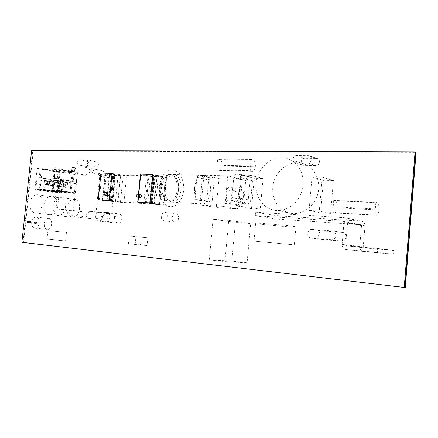 <?xml version="1.0" encoding="UTF-8"?>
<svg xmlns="http://www.w3.org/2000/svg" width="438" height="438" viewBox="0 0 438 438"><rect width="100%" height="100%" fill="white"/><g stroke="black" fill="none" stroke-linecap="round" stroke-linejoin="round"><path stroke-width="0.33" stroke-dasharray="2.19 1.64" d="M405.292 287.443L21.9 242.296M23.608 242.411L33.261 150.896L416.1 152.358M33.261 150.896L415.761 152.189L32.702 150.781L23.044 242.373L32.702 150.781L31.585 150.552M172.101 217.801C172.567 215.244 173.848 213.968 175.934 213.979C180.1 214.357 178.972 222.838 174.85 222.115C172.961 221.655 172.046 220.215 172.101 217.801M161.288 216.367C161.228 218.83 162.148 220.292 164.053 220.768C168.214 221.497 169.369 212.835 165.164 212.457C163.056 212.452 161.764 213.755 161.288 216.367M216.733 169.873L217.741 159.082L251.204 159.459L250.186 170.7L216.733 169.873L219.181 170.442C220.725 170.262 221.683 168.811 222.055 166.101L222.126 165.356L255.398 165.942L255.316 166.796L222.055 166.101M217.741 159.082L219.854 159.651C221.486 160.401 222.241 162.306 222.126 165.356M251.204 159.459L253.241 160.051C254.801 160.823 255.524 162.788 255.398 165.942M250.186 170.7L252.534 171.285C254.018 171.094 254.943 169.599 255.316 166.796M209.254 259.833L213.032 219.246L228.713 220.374L224.918 261.606L209.254 259.833L231.839 261.086L235.381 222.4L250.656 223.522L247.098 262.8L231.839 261.086M224.918 261.606L247.098 262.8M213.032 219.246L235.381 222.4M228.713 220.374L250.656 223.522M364.985 225.888L347.591 222.635C347.608 219.991 346.425 218.332 344.044 217.642L255.759 212.184L276.099 215.671L361.558 221.135C363.852 221.798 364.996 223.38 364.985 225.888L363.244 246.862L364.016 247.848L393.986 250.476L393.685 254.221L363.671 251.494C361.093 250.947 359.79 249.304 359.768 246.561L361.509 225.652L360.813 224.699L275.803 219.016L276.099 215.671M347.591 222.635L345.73 244.732L346.529 245.767L377.671 248.483L377.348 252.436L393.685 254.221M377.348 252.436L346.157 249.611C343.485 249.041 342.138 247.311 342.122 244.42L343.983 222.394L361.509 225.652M255.759 212.184L255.447 215.693L343.168 221.382L343.983 222.394M377.671 248.483L393.986 250.476M255.447 215.693L275.803 219.016M135.194 244.284L135.944 236.613L147.852 237.768L147.097 245.537L128.471 243.769L129.232 236.005L135.944 236.613M129.232 236.005L141.2 237.172L140.428 245.034L147.097 245.537M141.2 237.172L147.852 237.768M140.428 245.034L128.471 243.769M333.723 200.412L375.853 202.405L374.813 215.02L332.688 212.561L333.723 200.412L335.278 200.79C336.658 201.469 337.271 203.517 337.118 206.939L378.914 209.15L378.843 210.021L337.046 207.776L337.118 206.939M375.853 202.405L377.277 202.789C378.536 203.484 379.078 205.608 378.914 209.15M374.813 215.02L376.373 215.359C377.638 215.129 378.459 213.35 378.843 210.021M337.046 207.776C336.652 210.985 335.771 212.693 334.391 212.906L332.688 212.561M88.761 166.949L88.525 166.927C86.554 165.006 86.801 163.314 89.27 161.852L97.077 161.972C99.065 163.932 98.807 165.635 96.3 167.092L88.761 166.949L78.386 164.907C76.409 162.958 76.661 161.239 79.141 159.75L86.987 159.854C88.985 161.841 88.722 163.571 86.198 165.055L78.621 164.934M214.341 178.096L202.575 175.414L200.275 199.827L194.784 199.536L196.881 177.363L198.808 175.309L210.618 177.987L214.341 178.096L212.118 201.923L206.692 201.628L208.718 179.985L210.618 177.987M196.881 177.363L208.718 179.985M194.784 199.536L206.692 201.628M200.275 199.827L212.118 201.923M202.575 175.414L198.808 175.309M316.45 158.364L317.375 158.523C320.884 159.509 319.494 165.794 315.825 165.542L303.255 165.257C299.762 164.365 301.048 158.069 304.684 158.288L316.45 158.364L309.42 155.786C312.978 156.782 311.56 163.204 307.843 162.958L295.097 162.695C291.555 161.792 292.869 155.364 296.553 155.578L308.478 155.627M238.743 192.304C239.126 190.36 240.166 189.44 241.853 189.555C243.139 189.955 243.763 190.946 243.725 192.523L242.816 202.52C242.449 204.42 241.442 205.334 239.794 205.263C238.453 204.885 237.801 203.878 237.834 202.252L238.743 192.304L227.098 189.873C227.492 187.875 228.548 186.933 230.257 187.042C231.56 187.453 232.195 188.466 232.151 190.081L231.209 200.336C230.831 202.285 229.813 203.227 228.143 203.161C226.785 202.772 226.123 201.743 226.156 200.073L227.098 189.873M238.694 206.402L241.562 175.074L250.487 175.315L247.612 206.917L238.694 206.402L251.494 208.674L254.248 178.233L263.03 178.49L260.265 209.194L251.494 208.674M247.612 206.917L260.265 209.194M250.487 175.315L263.03 178.49M241.562 175.074L254.248 178.233M319.291 211.045L309.086 210.459L311.993 176.957L322.204 177.231L319.291 211.045L330.608 213.355L320.611 212.764L323.403 180.27L333.406 180.566L330.608 213.355M322.204 177.231L333.406 180.566M309.086 210.459L320.611 212.764M311.993 176.957L323.403 180.27M322.034 239.515L321.842 239.498C316.92 239.077 317.835 230.437 322.74 231.029L342.428 232.49L332.092 230.881L312.02 229.381M311.281 238.141L311.09 238.124C306.069 237.692 307.016 228.8 312.015 229.408L322.74 231.029M342.428 232.518L342.746 232.551C347.788 233.104 346.726 241.831 341.695 241.157L331.331 239.805C336.466 240.489 337.561 231.505 332.415 230.946L342.746 232.551M332.092 230.908L332.415 230.946M331.331 239.827L311.281 238.162L322.029 239.537L341.695 241.179M243.917 199.87L245.674 180.587L233.711 177.729L231.888 197.533M252.48 180.784L250.722 200.215L238.798 197.872C238.272 200.533 236.876 201.814 234.582 201.71C232.742 201.173 231.85 199.783 231.91 197.533L243.933 199.87C243.878 202.066 244.76 203.424 246.578 203.949C248.833 204.048 250.207 202.805 250.7 200.215M240.626 177.916L238.798 197.872M245.691 180.587C246.227 177.877 247.673 176.624 250.038 176.832C251.713 177.401 252.523 178.72 252.463 180.784L240.604 177.916C240.67 175.797 239.849 174.444 238.146 173.864L250.038 176.832M233.728 177.729C234.281 174.948 235.754 173.656 238.146 173.864M242.373 179.372L227.738 175.862L203.916 175.195L218.951 178.644L242.373 179.372L239.936 206.019L237.139 208.827L216.262 207.574L218.951 178.649M227.738 175.862L225.198 203.374L222.34 206.287L201.108 205.044L216.262 207.574M201.108 205.044L203.916 175.195M225.198 203.374L239.936 206.019M222.34 206.287L237.139 208.827M89.817 211.39C85.777 215.627 81.397 217.527 76.677 217.089C72.292 216.492 68.739 214.012 66.007 209.649L57.504 209.025L61.315 172.161L70.261 172.419C74.531 168.039 79.174 166.259 84.2 167.092C87.649 167.798 90.584 169.796 93.009 173.081L97.647 173.218L99.738 176.01L96.114 211.855L89.817 211.39L105.427 213.35C101.435 217.467 97.099 219.312 92.413 218.869C88.06 218.283 84.523 215.857 81.802 211.598L73.36 210.968L77.039 175.025L85.919 175.309C90.146 171.05 94.75 169.331 99.738 170.158C103.16 170.858 106.078 172.818 108.487 176.027L113.081 176.169L115.161 178.901L111.674 213.81L105.427 213.35M96.114 211.855L111.674 213.81M66.007 209.649L81.802 211.598M99.738 176.01L115.161 178.901M97.647 173.218L113.081 176.169M57.504 209.025L73.36 210.968M70.261 172.419L85.919 175.309M61.315 172.161L77.039 175.025M93.009 173.081L108.487 176.027M114.909 218.25C115.424 215.376 116.787 213.925 118.994 213.892C123.467 214.22 122.29 223.9 117.866 223.172C115.818 222.674 114.833 221.031 114.909 218.25M103.029 216.837C102.946 219.679 103.937 221.349 105.996 221.858C110.453 222.592 111.663 212.715 107.157 212.386C104.934 212.419 103.554 213.908 103.029 216.837M114.493 218.151C113.989 220.982 112.659 222.427 110.507 222.488C106.051 222.208 107.233 212.512 111.63 213.284C113.617 213.788 114.57 215.414 114.493 218.151M95.676 216.197C95.593 219.011 96.563 220.67 98.588 221.168C100.756 221.108 102.098 219.63 102.612 216.739C102.695 213.947 101.736 212.288 99.738 211.773C97.554 211.817 96.196 213.29 95.676 216.197M48.476 218.442L48.525 218.447C53.37 218.677 52.166 230.049 47.364 229.348C42.486 229.162 43.647 217.774 48.476 218.442M31.651 222.323C31.525 225.712 32.598 227.683 34.87 228.231C39.688 228.943 40.926 217.352 36.064 217.122L36.009 217.117C33.677 217.259 32.226 218.995 31.651 222.323M65.454 207.196C64.474 212.66 62.037 215.452 58.145 215.584C54.526 214.664 52.817 211.576 53.02 206.32C54.005 200.812 56.48 198.025 60.449 197.96C63.975 198.929 65.64 202.006 65.454 207.196M29.877 203.407C30.895 197.691 33.403 194.795 37.405 194.718C45.366 195.343 42.869 214.352 34.996 212.983C31.361 212.036 29.653 208.844 29.877 203.407M66.888 207.804C67.895 202.214 70.441 199.389 74.531 199.339C82.672 200.007 80.247 218.584 72.193 217.21C68.465 216.268 66.696 213.131 66.888 207.804M43.92 204.902C44.961 199.098 47.545 196.164 51.673 196.098C59.891 196.761 57.362 216.033 49.237 214.631C45.475 213.667 43.707 210.421 43.92 204.902M60.964 180.483L63.899 180.713L60.964 180.483M60.302 186.84L59.771 186.708L59.995 184.524L60.647 183.599C61.78 184.097 61.933 184.825 61.096 185.778L61.495 186.796L63.242 187.07L63.466 184.913L63.143 184.009C61.857 184.201 61.517 184.891 62.119 186.079L61.451 186.988L60.302 186.84M62.119 186.079L64.014 186.38L63.603 187.327L62.815 187.289L62.311 192.194L61.731 192.846L61.353 192.145L62.3 182.953L58.971 182.816L58.024 191.97L57.449 192.616L57.077 191.921L58.024 182.777L54.728 182.635L53.781 191.745L53.212 192.386L52.845 191.696L54.925 171.647L37.077 168.416L34.914 189.024L52.845 191.696M73.934 171.723L71.547 171.543L73.934 171.723M72.385 167.546L74.767 167.721L72.385 167.546M62.3 182.953L44.462 180.007L43.471 189.457L43.849 190.174L44.435 189.506L44.961 184.464L45.755 184.497L46.171 183.527L59.929 185.728M54.925 171.647L58.03 171.734L57.099 180.713L58.232 180.763L59.097 172.435L59.579 171.778L60.044 172.463L59.179 180.795L71.197 181.272L72.067 172.818L72.686 172.156L73.042 172.846L72.177 181.31L73.349 181.354L74.29 172.2L77.537 172.293L75.429 192.89L74.832 193.547L74.444 192.835L75.402 183.5L71.963 183.358L71.011 192.654L70.419 193.311L70.036 192.605L70.989 183.319L67.589 183.177L66.636 192.424L66.05 193.076L65.673 192.375L66.176 187.448L65.355 187.409L65.174 186.435C65.755 185.438 65.656 184.726 64.884 184.294C63.937 184.529 63.647 185.225 64.014 186.38M37.077 168.416L40.197 168.493L39.234 177.724L40.373 177.768L41.271 169.21L41.758 168.531L42.223 169.232L41.325 177.801L53.425 178.244L54.328 169.55L54.953 168.865L55.314 169.577L54.411 178.282L72.177 181.31M44.462 180.007L41.106 179.876L58.971 182.816M41.106 179.876L40.121 189.287L39.54 189.955L39.168 189.238L40.154 179.837L36.836 179.711L54.728 182.635M36.836 179.711L35.856 189.074L35.281 189.736L34.914 189.024M77.537 172.293L59.842 168.991L57.652 190.18L57.044 190.853L56.655 190.125L57.652 180.522L54.192 180.39L53.201 189.95L52.598 190.629L52.215 189.9L53.206 180.352L49.784 180.215L48.793 189.731L48.202 190.399L47.819 189.681L48.35 184.612L47.518 184.573L47.342 183.571L61.096 185.778M49.784 180.215L67.589 183.177M53.206 180.352L70.989 183.319M54.192 180.39L71.963 183.358M57.652 180.522L75.402 183.5M40.373 177.768L58.232 180.763M39.234 177.724L57.099 180.713M54.411 178.282L55.593 178.326L56.568 168.909L59.842 168.991M46.171 183.527C45.804 182.339 46.099 181.622 47.052 181.376C47.83 181.814 47.928 182.547 47.342 183.571M63.28 186.128L65.174 186.435M48.35 184.612L66.176 187.448M74.29 172.2L56.568 168.909M55.593 178.326L73.349 181.354M41.325 177.801L59.179 180.795M54.432 171.176L52.111 171.001L54.432 171.176M54.849 167.141L52.533 166.966L54.849 167.141M44.961 184.464L62.815 187.289M41.758 168.531L59.579 171.778M54.832 168.865L72.566 172.15M41.873 168.537L59.694 171.784M54.953 168.865L72.686 172.156M58.03 171.734L40.197 168.493M53.425 178.244L71.197 181.272M40.154 179.837L58.024 182.777M137.625 195.715L138.578 197.33L137.625 195.715L139.087 194.22L137.625 195.715M162.049 186.692C163.215 179.043 166.161 174.981 170.88 174.51L175.353 176.87C180.248 182.049 179.662 195.425 174.34 200.117L169.687 202.044C164.37 200.763 161.825 195.649 162.049 186.692M160.768 186.643C160.543 195.583 163.095 200.692 168.416 201.967C179.268 203.188 180.538 174.291 169.61 174.477C164.88 174.943 161.934 179 160.768 186.643M164.557 186.796C164.168 192.123 165.208 196.399 167.683 199.629L172.178 202.186C182.991 203.402 184.267 174.395 173.377 174.581L168.674 176.711C166.413 179.109 165.038 182.471 164.557 186.796M194.521 188.039C195.687 180.117 198.562 175.912 203.15 175.419C213.739 175.211 212.397 205.099 201.88 203.884C196.722 202.586 194.269 197.303 194.521 188.039M292.08 244.639L254.056 241.13L292.08 244.639M258.354 223.84C267.361 225.209 296.69 227.634 295.913 226.922C296.942 226.2 254.215 222.34 255.666 223.287L258.354 223.84M62.765 240.686L47.03 239.132L62.765 240.686M50.863 230.925L66.45 232.425L50.863 230.925M272.836 187.261C273.805 171.625 289.655 158.989 303.353 163.708C314.462 167.081 321.289 180.828 317.873 193.7C314.599 206.605 301.963 215.419 290.613 213.229C279.449 211.368 271.549 199.531 272.836 187.261M256.159 183.287C257.188 167.037 273.449 153.826 287.492 158.66C298.88 162.115 305.866 176.399 302.329 189.813C298.93 203.265 285.937 212.479 274.308 210.229C262.866 208.324 254.812 196.043 256.159 183.287M36.206 223.298L36.327 222.186M140.642 194.483L139.18 195.967L140.133 197.582M150.075 202.893L143.856 202.679L155.736 203.73L149.555 203.478L159.903 204.376L151.937 203.922L154.275 204.283L163.675 205L147.726 203.725L112.352 201.885L117.806 202.071L102.377 200.451L109.593 200.861L107.118 200.494L98.024 199.821M117.981 201.71L120.647 174.915L113.13 173.443L110.414 200.582L117.981 201.71L145.296 203.352L137.685 202.175M108.498 192.846L107.135 194.286L108.022 195.841M106.823 192.583L105.547 194.034L106.434 195.594L105.547 194.034L106.91 192.594M145.296 203.352L147.995 175.742L140.434 174.171M120.647 174.915L147.995 175.742M99.245 199.969L101.944 173.202L100.724 173.026M107.118 200.494L109.823 173.541L101.944 173.202M109.593 200.861L112.276 174.023L109.823 173.541M106.752 201.075L109.401 174.658L114.816 174.647L105.049 173.848L112.276 174.023M115.402 201.721L118.052 175.145L109.401 174.658M117.806 202.071L120.439 175.611L118.052 175.145M111.329 201.737L113.951 175.518L120.439 175.611M152.84 174.494L146.599 174.609L148.997 175.101L158.463 175.594L152.265 175.627L162.602 176.459L154.625 176.262L156.946 176.744L166.341 177.313L153.754 176.919L150.409 176.235L123.111 175.397L126.522 176.071L113.951 175.518M143.856 202.679L146.599 174.609M151.115 203.051L153.875 174.702M155.665 203.741L158.392 175.622M151.099 204.239L153.754 176.919M162.772 204.858L165.449 177.116M120.461 202.077L123.111 175.397M147.726 203.725L150.409 176.235M123.899 202.586L126.522 176.071M103.713 200.631L106.379 174.078M154.275 204.283L156.946 176.744M151.937 203.922L154.625 176.262M158.6 204.201L161.31 176.229M146.27 203.051L148.997 175.101M29.937 222.165L30.37 221.65L30.249 222.75L29.937 222.165L30.37 221.65L30.249 222.75L29.937 222.165M30.501 222.219L30.934 221.705L30.819 222.805L30.501 222.219M60.723 180.472L64.244 180.746L60.723 180.472L60.066 186.829L61.791 187.042L62.393 186.123C61.243 183.489 65.153 183.648 63.559 186.172L63.576 187.125L61.221 186.752L60.816 185.734C62.486 183.21 58.582 183.051 59.645 185.685L59.42 186.676L60.066 186.829L60.723 180.472M219.854 159.651L253.241 160.051M252.222 171.236L218.858 170.393M361.016 221.064L343.485 217.571M363.737 251.5L346.228 249.616M343.168 221.382L360.72 224.683M359.768 246.561L342.122 244.42M345.73 244.732L363.244 246.862M364.016 247.848L346.529 245.767L364.038 247.853M335.278 200.79L377.277 202.789M376.247 215.343L334.249 212.884M79.141 159.75L89.27 161.852M86.198 165.055L96.3 167.092M86.724 159.826L96.809 161.945M307.843 162.958L315.825 165.542M295.918 162.826L304.065 165.389M296.553 155.578L304.684 158.288M232.151 190.081L243.725 192.523M231.209 200.336L242.816 202.52M226.156 200.073L237.834 202.252M61.451 186.988L63.603 187.327M45.755 184.497L59.776 186.719M43.471 189.457L61.353 192.145M44.435 189.506L62.311 192.194M55.314 169.577L73.042 172.846M35.856 189.074L53.781 191.745M47.55 184.579L61.561 186.802M63.4 185.493L63.242 187.07L65.388 187.409M42.223 169.232L60.044 172.463M52.215 189.9L70.036 192.605M48.793 189.731L66.636 192.424M56.655 190.125L74.444 192.835M41.271 169.21L59.097 172.435M54.328 169.55L72.067 172.818M53.201 189.95L71.011 192.654M47.819 189.681L65.673 192.375M39.168 189.238L57.077 191.921M40.121 189.287L58.024 191.97M57.652 190.18L75.429 192.89M138.441 197.308L138.753 194.165M137.866 202.214L140.614 174.231M102.733 200.451L105.41 173.82M109.434 201.075L112.101 174.434M110.228 201.108L112.894 174.434M110.168 201.184L112.829 174.576M108.569 201.305L111.208 174.937M152.429 203.725L155.14 175.846M151.543 203.681L154.247 175.846M151.718 203.615L154.433 175.704M163.675 205L166.341 177.313M111.279 201.261L113.94 174.636M112.352 201.885L114.97 175.709M159.454 204.376L162.153 176.492M150.519 203.528L153.234 175.638M153.82 203.506L156.558 175.326M164.053 220.768L174.85 222.115M165.164 212.457L175.934 213.979M252.534 171.285L219.181 170.442M361.558 221.135L344.044 217.642M343.266 221.393L360.813 224.699M363.671 251.494L346.157 249.611M376.373 215.359L334.391 212.906M78.386 164.907L88.525 166.927M86.987 159.854L97.077 161.972M309.42 155.786L317.375 158.523M295.097 162.695L303.255 165.257M230.257 187.042L241.853 189.555M228.143 203.161L239.794 205.263M311.09 238.124L321.842 239.498M234.582 201.71L246.578 203.949M76.677 217.089L92.413 218.869M84.2 167.092L99.738 170.158M105.996 221.858L117.866 223.172M107.157 212.386L118.994 213.892M98.588 221.168L110.507 222.488M99.738 211.773L111.63 213.284M34.87 228.231L47.364 229.348M36.064 217.122L48.525 218.447M34.996 212.983L58.145 215.584M37.405 194.718L60.449 197.96M49.237 214.631L72.193 217.21M51.673 196.098L74.531 199.339M63.461 184.913L63.899 180.713M59.771 186.708L59.929 185.154M59.995 184.524L60.428 180.346M74.345 171.844L74.767 167.721M71.547 171.543L71.969 167.42M43.849 190.174L61.731 192.846M47.518 184.573L61.495 186.796M63.242 187.07L65.355 187.409M54.859 171.302L55.281 167.272M52.111 171.001L52.533 166.966M52.598 190.629L70.419 193.311M35.281 189.736L53.212 192.386M47.052 181.376L60.647 183.599M63.143 184.009L64.884 184.294M39.54 189.955L57.449 192.616M48.202 190.399L66.05 193.076M57.044 190.853L74.832 193.547M168.416 201.967L169.687 202.044M169.61 174.477L170.88 174.51M167.683 199.629C165.115 195.666 164.108 191.373 164.661 186.752C165.208 182.257 166.544 178.907 168.674 176.711M159.257 186.227L159.881 195.441C161.677 200.538 164.042 204.026 166.966 205.893C170.19 207.169 173.59 206.752 177.171 204.645C180.746 200.703 182.953 195.819 183.785 189.988C183.894 184.064 182.575 178.742 179.837 174.017C177.193 171.307 174.483 169.873 171.707 169.72C167.995 170.283 164.672 172.813 161.737 177.302L159.257 186.227M175.353 176.87C177.899 179.837 178.934 184.464 178.441 190.749C177.166 196.323 175.797 199.443 174.34 200.117M172.178 202.186L201.88 203.884M173.377 174.581L203.15 175.419M255.666 223.287L254.056 241.13M295.913 226.922L294.336 244.908M47.906 230.695L47.03 239.132M66.45 232.425L65.585 240.823M274.308 210.229L290.613 213.229M287.492 158.66L303.353 163.708M138.167 197.264L138.474 194.116M151.367 203.046L154.127 174.674M163.971 205L166.643 177.291M111.126 201.743L113.749 175.539M159.903 204.376L162.602 176.459M149.555 203.478L152.265 175.627M155.736 203.73L158.463 175.594M102.377 200.451L105.049 173.848M106.713 201.086L109.358 174.68M112.15 201.31L114.816 174.647M30.249 222.75L30.819 222.805M30.37 221.65L30.934 221.705M60.083 180.308L59.42 186.676M64.244 180.746L63.587 187.114"/><path stroke-width="0.66" d="M404.214 287.448L404.931 287.448L415.761 152.189L416.1 152.358L405.292 287.443L404.931 287.448L415.761 152.189L415.071 151.855L404.214 287.448L21.9 242.296L31.585 150.552L415.071 151.855M137.203 197.105C138.824 196.224 138.961 195.178 137.62 193.974L136.152 195.468L137.203 197.105M137.105 197.095L138.578 197.33C140.275 196.547 140.445 195.507 139.087 194.22L140.642 194.483C141.983 195.682 141.846 196.717 140.231 197.593L138.578 197.33C140.275 196.547 140.445 195.507 139.087 194.22L137.62 193.974M34.728 222.592L34.284 223.117L34.405 221.995L34.728 222.592M34.405 221.995L36.327 222.186L36.644 222.778L36.206 223.298L34.284 223.117M98.265 199.816L100.964 173.005L98.024 199.821L110.414 200.582M138.167 197.264L137.685 202.175L150.075 202.893L152.84 174.494L140.434 174.171L138.474 194.116M104.934 195.359C106.516 194.581 106.675 193.58 105.41 192.348L105.317 192.342C103.806 193.207 103.675 194.215 104.934 195.359L106.434 195.594C108.016 194.817 108.175 193.815 106.91 192.594C108.175 193.815 108.016 194.817 106.434 195.594L108.104 195.852C109.615 194.998 109.746 193.996 108.498 192.846L106.823 192.583M100.964 173.005L113.13 173.443M26.877 221.869L27.309 221.349L27.194 222.455L26.877 221.869M137.965 202.175L138.441 197.308M138.753 194.165L140.718 174.143M109.341 200.478L112.057 173.322M106.91 192.594L105.41 192.348M27.194 222.455L30.249 222.75M27.309 221.349L30.37 221.65"/></g></svg>
